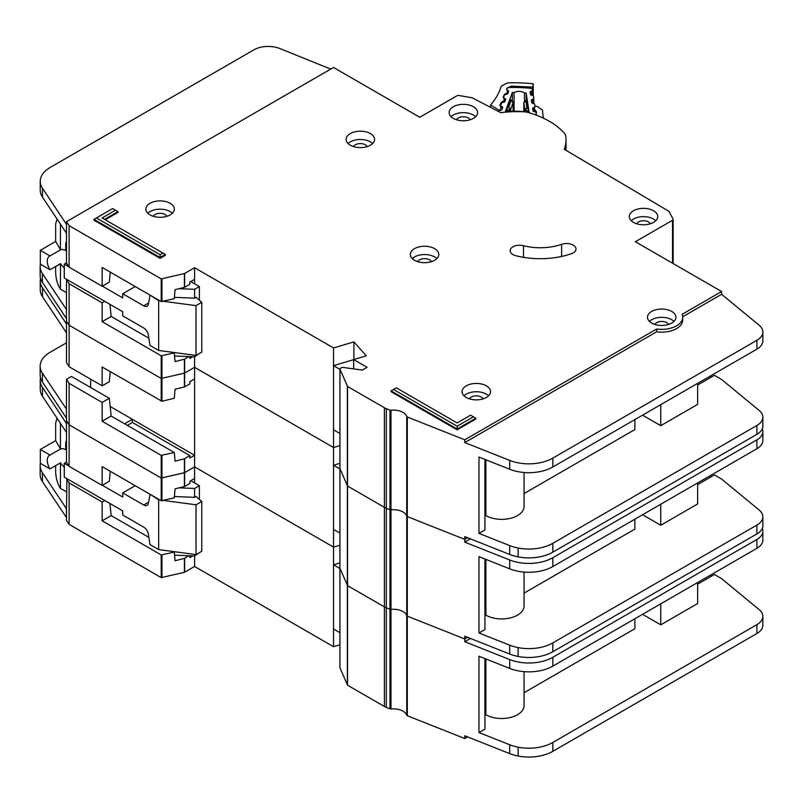 <?xml version="1.0" encoding="UTF-8"?>
<svg xmlns="http://www.w3.org/2000/svg" width="803" height="803" viewBox="0 0 803 803"><rect width="100%" height="100%" fill="white"/><g stroke="black" fill="none" stroke-linecap="round" stroke-linejoin="round"><path stroke-width="1.2" d="M66.498 491.747L60.446 488.415L59.251 486.397C57.083 482.121 55.879 477.273 55.658 471.873L55.658 465.64M66.498 449.289L65.716 449.75L65.716 443.386A6.434 3.714 60 0 1 66.498 440.887M190.763 480.726L199.385 485.705L199.385 499.396M199.385 552.645L194.597 555.967L174.572 555.154M66.498 462.016L64.28 463.301L64.28 477.133L122.729 510.879L122.729 515.024L143.697 527.129A6.775 3.915 60 0 1 148.394 534.316L149.98 544.595L158.663 549.603L158.663 499.817L150.462 494.518M50.017 468.902A11.182 6.454 60 0 1 49.585 455.281A11.182 6.454 60 0 1 50.017 455.07L60.556 448.987L55.658 440.616L40.321 449.469L40.321 463.301L50.017 468.902L60.556 462.809A11.182 6.454 -120 0 0 64.28 467.025M65.716 449.75A11.182 6.454 -120 0 0 60.556 448.987M138.427 531.355A5.42 3.132 60 0 0 137.885 531.014L136.831 530.432M163.471 500.45L196.032 504.796L201.784 501.474L196.032 496.495L194.597 497.328L194.597 488.475L199.385 485.705M194.597 554.391L194.597 566.476L333.536 646.686L339.91 644.799M179.079 487.843L194.597 488.475M135.195 485.695L122.729 492.901L143.697 505.007A6.775 3.915 60 0 0 147.079 505.338A6.775 3.915 60 0 0 148.394 503.25L149.98 494.799M64.28 463.301L68.887 465.961M102.362 485.293L122.729 497.047L122.729 492.901M55.658 440.616L55.658 423.191L56.702 419.146L57.786 419.307M40.321 449.469L50.017 455.07M60.446 488.415L60.446 462.879M158.663 549.603L196.032 554.582L201.784 551.26L201.784 501.474M174.412 496.515L194.597 497.328M158.663 499.817L159.907 499.978M60.446 448.917L60.446 423.311M196.032 554.582L196.032 504.796M339.95 667.484A1.355 0.783 0 0 0 339.91 667.674A1.355 0.783 0 0 0 339.95 667.865L347.558 685.22L384.396 706.479A13.551 7.819 0 0 0 386.303 707.393L389.967 708.848A1.355 0.783 0 0 0 390.981 708.979A13.551 7.819 180 0 1 406.74 715.232A1.355 0.783 0 0 0 407.111 715.644A1.355 0.783 0 0 0 407.302 715.734L464.776 738.539L464.776 735.779L509.694 753.605A33.877 19.563 180 0 0 518.106 756.035A33.877 19.563 180 0 0 552.835 751.317L756.898 633.507A20.326 11.734 180 0 0 762.85 625.206L762.85 616.353A20.326 11.734 0 0 0 759.176 609.628L721.606 578.642L714.419 574.496L697.646 584.172M339.95 567.912A1.355 0.783 0 0 0 339.91 568.092A1.355 0.783 0 0 0 339.95 568.283L347.558 585.638L384.396 606.907A13.551 7.819 0 0 0 386.303 607.821L389.967 609.276A1.355 0.783 0 0 0 390.981 609.397A13.551 7.819 180 0 1 406.74 615.65A1.355 0.783 0 0 0 407.111 616.062A1.355 0.783 0 0 0 407.302 616.152L464.776 638.967L467.607 637.321L464.776 638.967L464.776 636.197L509.694 654.023A33.877 19.563 180 0 0 518.106 656.452A33.877 19.563 180 0 0 552.835 651.735L756.898 533.925A20.326 11.734 180 0 0 762.85 525.624L762.85 516.771A20.326 11.734 0 0 0 759.176 510.046L721.596 479.07M40.531 377.892A33.877 19.563 0 0 0 40.24 380.451A33.877 19.563 0 0 0 42.489 387.458L66.498 423.572L66.498 420.802L69.118 424.827L161.212 478.056L184.409 472.736L194.597 466.894L333.536 547.114L339.91 545.217L333.536 547.114L333.536 447.532L339.91 445.635L333.536 447.532L333.536 347.95L353.892 341.897L366.309 355.809L353.651 359.573L367.071 367.312L362.283 370.083L342.891 367.413A1.355 0.783 0 0 0 341.626 367.623L340.301 368.386A1.355 0.783 0 0 0 339.91 368.938A1.355 0.783 0 0 0 339.95 369.129L347.558 386.474L384.396 407.743A13.551 7.819 0 0 0 386.303 408.657L389.967 410.112A1.355 0.783 0 0 0 390.981 410.243A13.551 7.819 180 0 1 406.74 416.496A1.355 0.783 0 0 0 407.111 416.908A1.355 0.783 0 0 0 407.302 416.998L464.776 439.803L656.663 329.019A21.008 12.125 0 0 0 682.721 317.245A21.008 12.125 0 0 0 682.098 314.334L721.606 291.519L635.364 241.733L672.533 220.273A2.038 1.174 0 0 0 673.125 219.45A2.038 1.174 0 0 0 673.044 219.109L669.18 211.681A2.038 1.174 0 0 0 668.698 211.199L564.268 149.268A76.566 44.205 0 0 0 566.035 139.802A76.566 44.205 0 0 0 565.764 136.068A13.551 7.819 0 0 0 564.338 133.188A81.304 46.945 0 0 0 528.735 112.631A13.551 7.819 0 0 0 523.737 111.808A76.566 44.205 0 0 0 500.781 112.681L472.515 97.976A2.038 1.174 0 0 0 471.742 97.725L458.955 95.507A2.038 1.174 0 0 0 456.937 95.808L419.768 117.268L333.526 67.472L66.498 221.648L69.118 225.663L161.212 278.892L184.409 273.572L194.597 267.74L333.536 347.95M470.448 638.455L464.776 641.727L509.694 659.554A33.877 19.563 0 0 0 552.835 657.276L756.898 539.455A20.326 11.734 0 0 0 762.85 531.154L762.85 540.007A20.326 11.734 180 0 1 756.898 548.308L552.835 666.119A33.877 19.563 180 0 1 509.694 668.407L478.969 656.212L478.969 732.557L509.694 744.752A33.877 19.563 0 0 0 518.106 747.181A33.877 19.563 0 0 0 552.835 742.464L756.898 624.654A20.326 11.734 0 0 0 762.85 616.353M484.932 658.58L484.932 729.114L478.969 732.557M697.646 582.516L697.646 603.535L660.759 624.834L660.759 603.816M642.551 614.325L660.759 624.834M634.882 618.752L634.882 628.709L524.058 692.698M524.058 671.649L524.058 705.606A22.364 12.908 180 0 1 510.256 717.531A22.364 12.908 180 0 1 485.885 714.73L484.932 715.292M485.885 658.962L485.885 714.73M192.8 555.897L189.849 557.593L189.849 555.776M109.901 503.471L111.175 515.616L102.162 520.816L161.212 554.953L174.281 552.073L175.064 560.735L184.409 558.376L188.926 555.736M40.391 463.341A33.877 19.563 0 0 0 40.15 465.69A33.877 19.563 0 0 0 42.398 472.706L66.498 508.761L66.498 520.384L69.118 524.399L161.212 577.628L184.409 572.318L194.597 566.476M194.597 482.944L194.597 478.518L189.849 481.248L189.849 483.466L184.63 486.477L175.064 488.816L174.291 497.85L161.212 500.731L102.162 466.603L102.162 485.413L69.118 466.312L66.498 462.297L66.498 432.415L42.489 396.311A33.877 19.563 180 0 1 40.24 389.294L40.24 380.451M66.498 508.761L66.91 478.658M110.252 471.281L109.318 481.288L102.162 485.413M111.175 515.616L148.866 537.388M173.448 551.571L174.281 552.073M104.761 500.51L102.162 502.005L102.162 520.816M102.162 502.005L69.118 482.914L66.498 478.889M69.118 524.399L69.118 482.914M69.118 466.312L69.118 383.332L66.498 379.307L66.418 418.092L42.398 381.977A33.877 19.563 180 0 1 40.15 374.961L40.15 366.118A33.877 19.563 0 0 0 42.398 373.124L66.498 409.189M464.776 738.539L467.607 736.903M710.103 575.319L711.538 576.152M194.597 478.508L194.597 455.281L189.849 458.011L189.849 455.602L184.409 458.794L175.064 461.153L174.301 452.49L161.212 455.371L102.162 421.244L111.175 416.044L174.281 452.49M333.536 646.686L333.536 547.114L194.597 466.894L184.63 472.656L184.63 458.704M339.91 562.923L333.536 564.81L333.536 628.99L339.91 632.664M464.776 641.727L464.776 638.967L407.302 616.152L407.302 516.58L464.776 539.385L467.607 537.749L464.776 539.385L464.776 536.615L509.694 554.451A33.877 19.563 180 0 0 518.106 556.87A33.877 19.563 180 0 0 552.835 552.163L756.898 434.343A20.326 11.734 180 0 0 762.85 426.052L762.85 417.199A20.326 11.734 0 0 0 759.176 410.463L721.606 379.488L714.419 375.332L697.646 385.018M762.85 531.154A20.326 11.734 0 0 0 762.278 528.394M66.498 517.614L42.398 481.549A33.877 19.563 180 0 1 40.15 474.543L40.15 465.69M66.418 508.821L66.408 517.664L66.418 508.821M339.91 568.494L333.536 564.81M339.91 667.674L339.91 568.092A1.355 0.783 0 0 0 339.95 568.283L347.558 585.638L384.396 606.907A13.551 7.819 0 0 0 386.303 607.821L389.967 609.276A1.355 0.783 0 0 0 390.981 609.397A13.551 7.819 180 0 1 406.74 615.65A1.355 0.783 0 0 0 407.111 616.062A1.355 0.783 0 0 0 407.302 616.152L407.302 715.734M339.95 468.33A1.355 0.783 0 0 0 339.91 468.52A1.355 0.783 0 0 0 339.95 468.711L347.558 486.056L384.396 507.325A13.551 7.819 0 0 0 386.303 508.239L389.967 509.694A1.355 0.783 0 0 0 390.981 509.815A13.551 7.819 180 0 1 406.74 516.078A1.355 0.783 0 0 0 407.111 516.48A1.355 0.783 0 0 0 407.302 516.58L464.776 539.385L464.776 542.155L509.694 559.982A33.877 19.563 0 0 0 552.835 557.694L756.898 439.873A20.326 11.734 0 0 0 762.85 431.582A20.326 11.734 0 0 0 762.278 428.812M40.531 278.31A33.877 19.563 0 0 0 40.24 280.869A33.877 19.563 0 0 0 42.489 287.875L66.498 323.99L66.498 321.22L69.118 325.245L161.212 378.474L184.409 373.154L194.597 367.322L333.536 447.532L194.597 367.322L194.597 356.803L174.572 356M762.85 431.582L762.85 440.425A20.326 11.734 180 0 1 756.898 448.726L552.835 566.547A33.877 19.563 180 0 1 509.694 568.835L478.969 556.64L478.969 632.985L509.694 645.17A33.877 19.563 0 0 0 518.106 647.599A33.877 19.563 0 0 0 552.835 642.892L756.898 525.072A20.326 11.734 0 0 0 762.85 516.771M484.932 558.998L484.932 629.542L478.969 632.985M697.646 484.6L714.419 474.914L721.606 479.06M697.646 482.934L697.646 503.963L660.759 525.252L660.759 504.234M642.551 514.743L660.759 525.252M634.882 519.17L634.882 529.127L524.058 593.116M524.058 572.077L524.058 606.024A22.364 12.908 180 0 1 510.256 617.949A22.364 12.908 180 0 1 485.885 615.158L484.932 615.71M485.885 559.38L485.885 615.158M132.365 419.347L194.597 455.281L194.597 378.936L189.849 381.676L189.849 383.884L184.63 386.905L175.064 389.234L174.291 398.268L161.955 401.239L102.162 367.021L102.162 385.831L69.118 366.74L66.498 362.715L66.498 332.844L42.489 296.729A33.877 19.563 180 0 1 40.24 289.722L40.24 280.869M111.175 416.044L109.318 398.298L71.467 376.446L66.498 379.307M110.252 371.699L109.318 381.706L102.162 385.831M109.318 398.298L102.162 402.433L102.162 421.244M102.162 402.433L69.118 383.332M127.356 425.389L132.365 422.408L189.849 455.602M132.365 422.408L132.365 419.286L124.585 423.783M66.498 418.032L66.498 420.802L69.118 424.827L161.212 478.056L184.63 472.656L184.63 486.477M69.118 366.74L69.118 283.75L66.498 279.735L66.408 318.51L42.398 282.395A33.877 19.563 180 0 1 40.15 275.389L40.15 266.536A33.877 19.563 0 0 0 42.398 273.542L66.498 309.607M90.629 379.167L90.629 387.508M710.103 475.747L711.538 476.57M194.597 378.936L194.597 367.322L184.63 373.074L184.63 359.132L188.926 356.582M339.91 463.341L333.536 465.238L333.536 529.408L339.91 533.092M470.448 538.873L464.776 542.155M66.498 342.801L50.077 352.286A33.877 19.563 0 0 0 40.15 366.118M66.418 418.092L66.418 409.239L66.408 418.082M132.365 419.286L110.172 406.479M339.91 468.912L333.536 465.238M536.344 115.07L536.344 115.17A2.038 1.174 0 0 0 536.344 115.14A2.038 1.174 0 0 0 536.344 115.07A2.038 1.174 0 0 0 536.334 114.97L535.952 112.5A1.355 0.783 180 0 0 535.22 111.868L533.714 111.426A1.355 0.783 180 0 1 532.971 110.794L532.63 108.546A1.355 0.783 180 0 1 532.62 108.475A1.355 0.783 180 0 1 533.162 107.853L534.507 107.261L534.507 111.657M514.061 111.185L514.061 92.556A6.946 4.005 180 0 1 524.439 92.917L524.439 101.288M534.507 107.261A1.355 0.783 180 0 0 535.049 106.638A1.355 0.783 180 0 0 535.049 106.568L534.698 104.31A1.355 0.783 180 0 0 533.975 103.687L532.449 103.226A1.355 0.783 180 0 1 531.727 102.603L531.355 100.355A1.355 0.783 180 0 1 531.345 100.275A1.355 0.783 180 0 1 531.897 99.652L533.242 99.08A1.355 0.783 180 0 0 533.794 98.448A1.355 0.783 180 0 0 533.784 98.378L533.443 96.129A1.355 0.783 180 0 0 532.71 95.507L531.195 95.055A1.355 0.783 180 0 1 530.462 94.433L530.11 92.174A1.355 0.783 180 0 1 530.1 92.104A1.355 0.783 180 0 1 530.642 91.482L531.998 90.89A1.355 0.783 180 0 0 532.53 90.267A1.355 0.783 180 0 0 532.53 90.197L532.489 89.956A3.393 1.957 180 0 0 529.639 88.2A105.022 60.637 0 0 0 509.895 87.507A3.393 1.957 180 0 0 506.693 89.053L506.603 89.294A1.355 0.783 180 0 0 506.573 89.454A1.355 0.783 180 0 0 506.994 90.016L508.209 90.699A1.355 0.783 180 0 1 508.62 91.261A1.355 0.783 180 0 1 508.62 91.301A1.355 0.783 180 0 1 508.59 91.422L507.777 93.63A1.355 0.783 180 0 1 506.914 94.202L505.318 94.543A1.355 0.783 180 0 0 504.455 95.115L503.642 97.324A1.355 0.783 180 0 0 503.611 97.484A1.355 0.783 180 0 0 504.043 98.056L505.248 98.719A1.355 0.783 180 0 1 505.679 99.281A1.355 0.783 180 0 1 505.669 99.331A1.355 0.783 180 0 1 505.639 99.452L504.806 101.66A1.355 0.783 180 0 1 503.953 102.222L502.347 102.573A1.355 0.783 180 0 0 501.494 103.145L500.681 105.364A1.355 0.783 180 0 0 500.65 105.524A1.355 0.783 180 0 0 501.062 106.086L502.287 106.769A1.355 0.783 180 0 1 502.698 107.331A1.355 0.783 180 0 1 502.688 107.381A1.355 0.783 180 0 1 502.668 107.492L501.845 109.71A1.355 0.783 180 0 1 500.992 110.282L499.396 110.613A1.355 0.783 180 0 0 498.533 111.185L498.432 111.456M524.439 92.917A96.209 55.548 180 0 1 526.166 93.048L529.127 112.31A63.959 36.928 0 0 0 505.358 111.476L512.324 92.556A96.209 55.548 180 0 1 514.061 92.556M513.117 101.84A1.355 0.783 180 0 1 513.237 102.162A1.355 0.783 180 0 1 513.237 102.212A1.355 0.783 180 0 1 513.207 102.322L511.14 100.636L512.324 100.616L512.324 92.556M506.763 111.376L507.265 107.401L509.995 99.994L510.497 100.305M526.939 100.877L528.525 112.219M526.166 93.048L526.166 100.465M506.763 110.412L509.815 109.77L508.761 107.09L510.678 109.198L513.207 102.322L513.207 111.175L512.796 101.329M528.314 108.144L526.888 107.722L525.634 110.332L528.525 111.175M524.419 101.559L527.149 100.596M523.837 102.483A1.355 0.783 0 0 0 523.817 102.623L523.817 111.667L523.817 102.694L525.875 101.148L526.888 107.722L524.901 109.7L524.901 111.778M66.498 292.583L60.446 289.251L59.251 287.243C57.083 282.957 55.879 278.119 55.658 272.719L55.658 266.486M66.498 250.134L65.716 250.586L65.716 244.232A6.434 3.714 60 0 1 66.498 241.723M190.763 281.572L199.385 286.551L199.385 300.242M199.385 353.491L194.597 356.803L194.597 355.227M66.498 262.862L64.28 264.147L64.28 277.979L122.729 311.725L122.729 315.87L143.697 327.975A6.775 3.915 60 0 1 148.394 335.162L149.98 345.431L158.663 350.449L158.663 300.653L150.462 295.363M50.017 269.738A11.182 6.454 60 0 1 49.585 256.127A11.182 6.454 60 0 1 50.017 255.906L60.556 249.823L55.658 241.462L40.321 250.315L40.321 264.147L50.017 269.738L60.556 263.655A11.182 6.454 -120 0 0 64.28 267.861M65.716 250.586A11.182 6.454 -120 0 0 60.556 249.823M138.427 332.191A5.42 3.132 60 0 0 137.885 331.86L136.831 331.278M163.471 301.296L196.032 305.632L201.784 302.309L196.032 297.331L194.597 298.164L194.597 289.311L199.385 286.551M179.079 288.689L194.597 289.311M135.195 286.541L122.729 293.737L143.697 305.843A6.775 3.915 60 0 0 147.079 306.184A6.775 3.915 60 0 0 148.394 304.086L149.98 295.645M64.28 264.147L68.887 266.807M102.362 286.129L122.729 297.893L122.729 293.737M55.658 241.462L55.658 224.037L56.702 219.992L57.786 220.142M40.321 250.315L50.017 255.906M60.446 289.251L60.446 263.715M158.663 350.449L196.032 355.428L201.784 352.105L201.784 302.309M174.412 297.351L194.597 298.164M158.663 300.653L159.907 300.824M60.446 249.763L60.446 224.147M196.032 355.428L196.032 305.632M370.424 133.589A14.233 8.211 0 0 0 354.916 131.802A14.233 8.211 0 0 0 346.133 139.391A14.233 8.211 0 0 0 350.299 145.202A14.233 8.211 0 0 0 365.807 146.979A14.233 8.211 0 0 0 374.589 139.391A14.233 8.211 0 0 0 370.424 133.589M348.08 143.546A14.233 8.211 180 0 1 370.424 141.88A14.233 8.211 180 0 1 372.642 143.546M170.156 203.289A14.233 8.211 0 0 0 154.648 201.513A14.233 8.211 0 0 0 145.865 209.101A14.233 8.211 0 0 0 150.041 214.903A14.233 8.211 0 0 0 165.538 216.69A14.233 8.211 0 0 0 174.321 209.101A14.233 8.211 0 0 0 170.156 203.289M147.812 213.247A14.233 8.211 180 0 1 170.156 211.59A14.233 8.211 180 0 1 172.374 213.247M434.624 248.649A14.233 8.211 0 0 0 419.116 246.872A14.233 8.211 0 0 0 410.333 254.461A14.233 8.211 0 0 0 414.499 260.272A14.233 8.211 0 0 0 430.006 262.049A14.233 8.211 0 0 0 438.789 254.461A14.233 8.211 0 0 0 434.624 248.649M412.28 258.606A14.233 8.211 180 0 1 434.624 256.95A14.233 8.211 180 0 1 436.842 258.606M653.572 210.757A14.233 8.211 0 0 0 638.064 208.971A14.233 8.211 0 0 0 629.281 216.569A14.233 8.211 0 0 0 633.447 222.371A14.233 8.211 0 0 0 648.954 224.157A14.233 8.211 0 0 0 657.737 216.569A14.233 8.211 0 0 0 653.572 210.757M631.228 220.715A14.233 8.211 180 0 1 653.572 219.058A14.233 8.211 180 0 1 655.79 220.715M473.429 106.749A14.233 8.211 0 0 0 457.921 104.972A14.233 8.211 0 0 0 449.138 112.561A14.233 8.211 0 0 0 453.304 118.372A14.233 8.211 0 0 0 468.811 120.149A14.233 8.211 0 0 0 477.594 112.561A14.233 8.211 0 0 0 473.429 106.749M451.085 116.706A14.233 8.211 180 0 1 473.429 115.05A14.233 8.211 180 0 1 475.647 116.706M486.367 385.852A14.233 8.211 0 0 0 470.859 384.065A14.233 8.211 0 0 0 462.076 391.653A14.233 8.211 0 0 0 466.242 397.465A14.233 8.211 0 0 0 481.75 399.242A14.233 8.211 0 0 0 490.533 391.653A14.233 8.211 0 0 0 486.367 385.852M464.024 395.809A14.233 8.211 180 0 1 486.367 394.143A14.233 8.211 180 0 1 488.585 395.809M671.78 311.444A14.233 8.211 0 0 0 656.272 309.657A14.233 8.211 0 0 0 647.489 317.245A14.233 8.211 0 0 0 651.655 323.057A14.233 8.211 0 0 0 667.163 324.834A14.233 8.211 0 0 0 675.945 317.245A14.233 8.211 0 0 0 671.78 311.444M649.436 321.401A14.233 8.211 180 0 1 671.78 319.735A14.233 8.211 180 0 1 673.998 321.401M512.916 254.581A9.485 5.48 0 0 0 515.777 255.705A60.305 34.81 0 0 0 571.425 253.698A9.485 5.48 0 0 0 576.002 249.01A9.485 5.48 0 0 0 571.184 244.242A9.485 5.48 0 0 0 561.618 244.323A41.334 23.859 180 0 1 523.476 245.698A9.485 5.48 0 0 0 510.136 250.707A9.485 5.48 0 0 0 512.916 254.581M339.91 568.092L339.91 468.52A1.355 0.783 0 0 0 339.95 468.711L347.558 486.056L384.396 507.325A13.551 7.819 0 0 0 386.303 508.239L389.967 509.694A1.355 0.783 0 0 0 390.981 509.815A13.551 7.819 180 0 1 406.74 516.078A1.355 0.783 0 0 0 407.111 516.48A1.355 0.783 0 0 0 407.302 516.58L407.302 416.998M353.501 146.588A7.117 4.105 180 0 1 365.385 144.791A7.117 4.105 180 0 1 367.212 146.588M654.857 324.442A7.117 4.105 180 0 1 666.741 322.645A7.117 4.105 180 0 1 668.568 324.452M469.444 398.85A7.117 4.105 180 0 1 481.328 397.053A7.117 4.105 180 0 1 483.155 398.86M456.516 119.757A7.117 4.105 180 0 1 468.4 117.951A7.117 4.105 180 0 1 470.217 119.757M636.649 223.766A7.117 4.105 180 0 1 648.543 221.959A7.117 4.105 180 0 1 650.36 223.766M417.701 261.658A7.117 4.105 180 0 1 429.595 259.851A7.117 4.105 180 0 1 431.412 261.658M153.243 216.298A7.117 4.105 180 0 1 165.127 214.491A7.117 4.105 180 0 1 166.954 216.298M160.098 258.335L165.368 255.294L165.368 254.481L160.098 257.522L160.098 258.335L93.981 220.163L93.981 219.36L160.098 257.522L160.098 254.712L162.939 253.075L102.091 217.954L115.502 210.205L112.671 208.569L96.42 217.954L160.098 254.712M105.223 219.761L117.941 212.414L117.941 211.611L104.52 219.36M457.138 426.212L473.389 416.827L470.558 415.191L457.138 422.93L396.301 387.809L393.46 389.445L457.138 426.212L457.138 429.023L391.021 390.85L391.021 391.653L457.138 429.826L475.828 419.036L475.828 418.233L457.138 429.023L457.138 429.826M682.721 317.245L682.721 320.016A21.008 12.125 180 0 1 656.663 331.78L464.776 442.573L509.694 460.4A33.877 19.563 0 0 0 552.835 458.111L756.898 340.301A20.326 11.734 0 0 0 762.85 332L762.85 340.853A20.326 11.734 180 0 1 756.898 349.144L552.835 466.965A33.877 19.563 180 0 1 509.694 469.253L478.969 457.058L478.969 533.403L509.694 545.598A33.877 19.563 0 0 0 518.106 548.017A33.877 19.563 0 0 0 552.835 543.31L756.898 425.49A20.326 11.734 0 0 0 762.85 417.199M484.932 459.426L484.932 529.96L478.969 533.403M697.646 383.362L697.646 404.381L660.759 425.68L660.759 404.652M642.551 415.171L660.759 425.68M634.882 419.598L634.882 429.555L524.058 493.544M524.058 472.495L524.058 506.452A22.364 12.908 180 0 1 510.256 518.377A22.364 12.908 180 0 1 485.885 515.576L484.932 516.128M485.885 459.808L485.885 515.576M192.8 356.733L189.849 358.439L189.849 356.612M194.597 283.78L194.597 279.354L189.849 282.094L189.849 284.302L184.63 287.323L175.064 289.652L174.291 298.696L161.212 301.577L102.162 267.449L102.162 286.249L69.118 267.158L66.498 263.133L66.498 233.261L42.489 197.147A33.877 19.563 180 0 1 40.24 190.14L40.24 181.287A33.877 19.563 0 0 0 42.489 188.293L66.498 224.408L66.498 221.648M110.252 272.117L109.318 282.124L102.162 286.249M109.901 304.317L111.175 316.462L148.866 338.224M111.175 316.462L102.162 321.662L161.212 355.789L174.281 352.908L175.064 361.571L184.63 359.132M173.448 352.417L174.281 352.908M104.761 301.346L102.162 302.851L102.162 321.662M102.162 302.851L69.118 283.75M66.498 318.46L66.498 321.22L69.118 325.245L161.212 378.474L184.63 373.074L184.63 386.905M69.118 267.158L69.118 225.663M762.85 332A20.326 11.734 0 0 0 759.176 325.265L721.606 294.289L721.606 291.519M721.606 294.289L682.701 316.753M710.103 376.165L711.538 376.998M194.597 279.354L194.597 267.74M353.651 359.674L333.536 365.656L333.536 429.826L339.91 433.51M353.892 359.503L353.892 341.897M353.651 368.898L353.651 359.573M464.776 442.573L464.776 439.803M656.663 331.78L656.663 329.019M330.716 69.098L279.866 48.551A20.326 11.734 0 0 0 253.838 49.866L50.167 167.456A33.877 19.563 0 0 0 40.24 181.287M40.391 264.187A33.877 19.563 0 0 0 40.15 266.536M66.408 309.657L66.408 318.51L66.418 309.657M339.91 369.34L333.536 365.656M391.021 390.85L393.46 389.445M473.389 416.827L475.828 418.233M117.941 211.611L115.502 210.205M96.42 217.954L93.981 219.36M165.368 254.481L162.939 253.075M490.593 107.381L490.593 104.982L498.884 110.081L498.884 110.804M502.578 107.743L501.162 107.251L499.867 110.412A2.038 1.174 180 0 1 498.884 110.081M508.59 91.442L507.366 91.05L506.472 89.223L506.884 88.22L511.411 86.112L532.77 87.115L533.232 83.783A113.153 65.324 0 0 0 508.771 82.829A3.393 1.957 180 0 0 506.653 83.331L502.106 85.67A3.393 1.957 180 0 0 501.022 86.794A115.18 66.498 180 0 1 490.693 104.842A3.393 1.957 0 0 0 490.593 104.982M533.232 83.783L533.232 95.778M543.501 118.202A115.18 66.498 180 0 1 542.597 110.844A3.393 1.957 180 0 0 541.834 109.64L537.99 106.909A3.393 1.957 180 0 0 536.033 106.227A113.153 65.324 0 0 0 534.969 106.096M532.6 95.477L532.77 87.115M507.546 93.931L506.984 93.068L507.727 91.261L508.61 91.161M505.599 99.572L504.083 99.05L503.19 97.223L504.284 94.573L506.492 93.168L507.837 93.469M504.344 102.091L503.702 101.068L504.445 99.261L505.659 99.271M502.377 107.271L500.801 107.04L499.918 105.213L501.002 102.563L503.21 101.158L504.806 101.65M66.498 442.935L65.716 443.386M143.697 505.007L148.595 502.176M406.74 715.232L406.74 416.496M184.63 572.228L184.63 558.286M161.955 577.718L161.955 555.034M184.409 572.318L184.409 558.376M161.212 500.731L161.212 455.371M161.955 500.821L161.955 455.452M184.409 486.568L184.409 458.794M66.498 432.415L66.498 423.572M161.212 577.628L161.212 554.953M339.95 667.865L339.95 369.129M347.378 685.029L347.378 386.293M347.558 685.22L347.558 386.474M384.396 706.479L384.396 407.743M386.303 707.393L386.303 408.657M389.967 708.848L389.967 410.112M390.981 708.979L390.981 410.243M509.694 744.752L509.694 753.605M509.694 668.407L509.694 659.554M42.489 396.311L42.489 387.458M756.898 548.308L756.898 539.455M552.835 666.119L552.835 657.276M518.106 747.181L518.106 756.035M552.835 742.464L552.835 751.317M756.898 624.654L756.898 633.507M42.398 472.706L42.398 481.549M161.212 401.159L161.212 355.789M161.955 401.239L161.955 355.88M184.409 386.986L184.409 359.212M66.498 332.844L66.498 323.99M509.694 645.17L509.694 654.023M509.694 568.835L509.694 559.982M42.489 296.729L42.489 287.875M756.898 448.726L756.898 439.873M552.835 566.547L552.835 557.694M518.106 647.599L518.106 656.452M552.835 642.892L552.835 651.735M756.898 525.072L756.898 533.925M42.398 373.124L42.398 381.977M509.995 99.994L511.14 100.636L508.761 107.09L507.265 107.401M510.678 111.215L510.678 109.198A1.355 0.783 0 0 1 509.815 109.77L509.815 111.236M525.634 111.858L525.634 110.332A1.355 0.783 180 0 1 524.901 109.7L523.817 102.694A1.355 0.783 0 0 1 523.817 102.623L524.871 101.027L527.009 100.094M531.998 90.89L531.998 95.296M530.642 94.754L530.642 91.482M533.162 107.853L533.162 111.125M533.784 98.518L533.784 103.627L533.794 98.448M533.242 99.08L533.242 103.467M531.897 102.914L531.897 99.652M66.498 243.771L65.716 244.232M143.697 305.843L148.595 303.012M161.212 301.577L161.212 278.892M161.955 301.657L161.955 278.982M184.409 287.404L184.409 273.572M672.533 263.193L672.533 220.273M673.044 263.484L673.044 219.781M66.498 233.261L66.498 224.408M184.63 287.323L184.63 273.492M509.694 545.598L509.694 554.451M509.694 469.253L509.694 460.4M42.489 197.147L42.489 188.293M756.898 349.144L756.898 340.301M552.835 466.965L552.835 458.111M518.106 548.017L518.106 556.87M552.835 543.31L552.835 552.163M756.898 425.49L756.898 434.343M42.398 273.542L42.398 282.395M523.476 257.331L523.476 245.698M561.618 256.448L561.618 244.323M532.519 87.085L532.178 89.294M511.411 86.112L511.441 87.487M507.366 91.05A2.038 1.184 -59.7 0 1 508.209 90.88M506.492 93.168A2.038 0.532 79 0 1 506.894 94.212M504.284 94.573A2.038 1.616 22.3 0 1 504.846 94.714M504.083 99.05A2.038 1.184 -59.7 0 1 505.107 98.95M503.21 101.158A2.038 0.532 79 0 1 503.642 102.292M501.002 102.563A2.038 1.616 22.3 0 1 501.785 102.804M499.918 105.213A2.038 1.616 22.3 0 1 500.66 105.434M500.801 107.04A2.038 1.184 -59.7 0 1 501.825 106.94M535.049 109.991L536.404 111.717L536.153 113.805M535.45 111.948A2.038 1.656 -7.2 0 1 536.404 111.717M536.534 112.741A2.038 1.656 172.8 0 0 536.002 112.822M56.702 419.146L57.414 418.744M512.324 100.626L510.347 99.522M56.702 219.992L57.414 219.58M566.035 150.322L566.035 139.802M673.125 263.535L673.125 219.45M339.91 468.52L339.91 368.938"/></g></svg>

